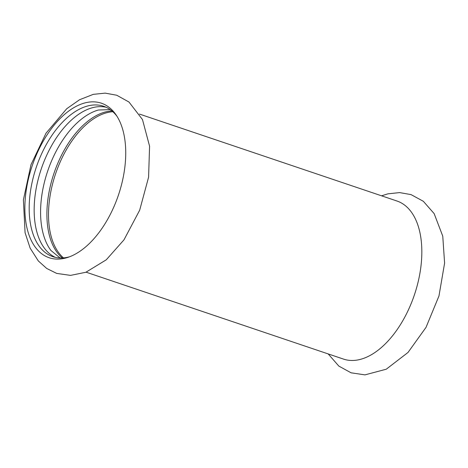 <?xml version="1.0" encoding="UTF-8"?>
<svg xmlns="http://www.w3.org/2000/svg" width="468" height="468" viewBox="0 0 468 468"><rect width="100%" height="100%" fill="white"/><g stroke="black" fill="none" stroke-linecap="round" stroke-linejoin="round"><path stroke-width="0.7" d="M25.956 192.237A81.549 45.542 -71.3 0 0 68.041 257.324A81.549 45.542 -71.3 0 0 124.652 168.702A81.549 45.542 -71.3 0 0 116.117 114.947A81.549 45.542 -71.3 0 0 85.679 102.726A81.549 45.542 -71.3 0 0 25.956 192.237M117.035 116.362A79.373 44.331 -71.3 0 0 103.656 106.265A79.373 44.331 -71.3 0 0 88.364 105.803A79.373 44.331 -71.3 0 0 30.239 192.921A79.373 44.331 -71.3 0 0 52.872 256.675A79.373 44.331 -71.3 0 0 69.633 256.756M55.411 257.382A79.373 44.331 108.7 0 1 38.142 179.501A79.373 44.331 108.7 0 1 93.348 107.488A79.373 44.331 108.7 0 1 106.107 107.242M51.111 250.713A79.373 44.331 108.7 0 1 50.942 250.491A79.373 44.331 108.7 0 1 47.666 171.136A79.373 44.331 108.7 0 1 98.374 110.015L110.185 109.6M111.946 110.951A79.373 44.331 -71.3 0 0 106.084 111.788A79.373 44.331 -71.3 0 0 52.498 177.963A79.373 44.331 -71.3 0 0 62.308 257.973M86.094 272.177L343.547 359.108A83.439 46.601 -71.3 0 0 420.726 268.018A83.439 46.601 -71.3 0 0 396.928 201L139.476 114.075M112.852 111.735A79.086 44.167 -71.3 0 0 49.561 199.345A79.086 44.167 -71.3 0 0 63.502 257.897M93.302 94.355L79.583 99.725L66.719 108.734L46.039 133.169L30.987 164.718L23.4 199.859L25.073 232.701L30.145 248.122L38.317 260.939L46.712 268.462L56.687 273.406L70.551 275.389L85.86 272.265L106.248 259.822L123.985 239.838L139.669 210.208L148.584 177.232L149.579 146.203L142.477 119.551L128.981 102.036L116.725 95.232L105.154 93.126L93.302 94.355M50.942 250.491L60.085 257.979M381.555 195.811L387.931 193.84L399.631 192.6L411.056 194.612L423.324 201.281L434.152 213.619L442.763 236.17L444.6 263.133L438.961 295.998L426.032 327.348L408.008 352.462L386.246 369.217L364.952 374.874L351.099 372.815L338.844 366.099L328.173 353.913"/></g></svg>

